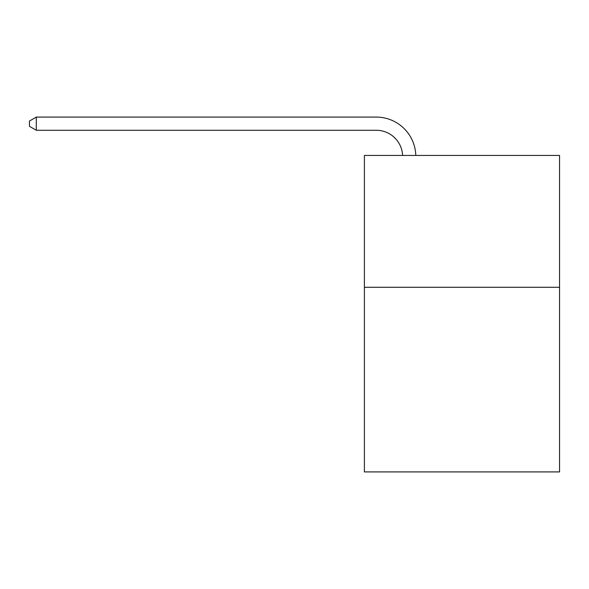 <?xml version="1.0" encoding="UTF-8"?>
<svg xmlns="http://www.w3.org/2000/svg" width="589" height="589" viewBox="0 0 589 589"><rect width="100%" height="100%" fill="white"/><g stroke="black" fill="none" stroke-linecap="round" stroke-linejoin="round"><path stroke-width="0.88" d="M559.55 287.299L559.55 471.914L364.392 471.914L364.392 155.437L559.55 155.437L559.55 287.299L364.392 287.299M376.253 130.272A26.372 26.372 0 0 1 402.604 155.437A26.372 26.372 0 0 0 376.253 130.272A26.372 26.372 0 0 1 402.604 155.437A26.372 26.372 0 0 0 376.253 130.272A26.372 26.372 0 0 1 402.604 155.437A26.372 26.372 0 0 0 376.253 130.272A26.372 26.372 0 0 1 402.604 155.437A26.372 26.372 0 0 0 376.253 130.272A26.372 26.372 0 0 1 402.604 155.437A26.372 26.372 0 0 0 376.253 130.272A26.372 26.372 0 0 1 402.604 155.437A26.372 26.372 0 0 0 376.253 130.272A26.372 26.372 0 0 1 402.604 155.437A26.372 26.372 0 0 0 376.253 130.272A26.372 26.372 0 0 1 402.604 155.437A26.372 26.372 0 0 0 376.253 130.272A26.372 26.372 0 0 1 402.604 155.437A26.372 26.372 0 0 0 376.253 130.272A26.372 26.372 0 0 1 402.604 155.437A26.372 26.372 0 0 0 376.253 130.272A26.372 26.372 0 0 1 402.604 155.437A26.372 26.372 0 0 0 376.253 130.272L36.304 130.272L29.45 126.318L29.45 121.047L36.304 117.086L376.253 117.086A39.559 39.559 0 0 1 415.797 155.437M36.304 130.272L36.304 117.086L376.253 117.086"/></g></svg>
